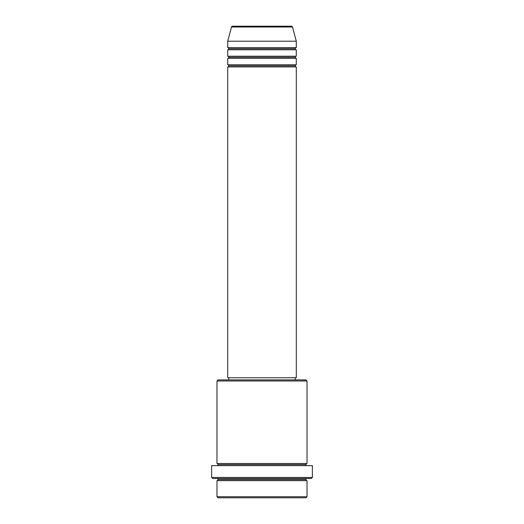 <?xml version="1.0" encoding="UTF-8"?>
<svg xmlns="http://www.w3.org/2000/svg" width="524" height="524" viewBox="0 0 524 524"><rect width="100%" height="100%" fill="white"/><g stroke="black" fill="none" stroke-linecap="round" stroke-linejoin="round"><path stroke-width="0.79" d="M291.455 26.2L232.545 26.2A1.074 1.074 0 0 0 231.51 26.993L292.49 26.993A1.074 1.074 0 0 0 291.455 26.2L232.545 26.2A1.074 1.074 0 0 0 231.51 26.993L227.704 41.206L296.296 41.206L292.49 26.993L231.51 26.993L227.704 41.206L227.704 47.638A1.074 1.074 0 0 1 228.772 48.706A1.074 1.074 0 0 1 227.704 49.78L227.704 56.212A1.074 1.074 0 0 1 228.772 57.28A1.074 1.074 0 0 1 227.704 58.354L227.704 64.786A1.074 1.074 0 0 1 228.772 65.86A1.074 1.074 0 0 1 227.704 66.928L227.704 377.758L296.296 377.758L296.296 66.928A1.074 1.074 0 0 1 295.228 65.86A1.074 1.074 0 0 1 296.296 64.786L296.296 58.354A1.074 1.074 0 0 1 295.228 57.28A1.074 1.074 0 0 1 296.296 56.212L296.296 49.78A1.074 1.074 0 0 1 295.228 48.706A1.074 1.074 0 0 1 296.296 47.638L296.296 41.206L227.704 41.206L227.704 47.638L296.296 47.638A1.074 1.074 0 0 0 295.228 48.706L228.772 48.706A1.074 1.074 0 0 0 227.704 47.638L296.296 47.638L296.296 41.206L292.49 26.993A1.074 1.074 0 0 0 291.455 26.2M216.982 496.726L218.056 497.8L305.944 497.8L307.018 496.726L216.982 496.726L307.018 496.726L307.018 480.652A1.074 1.074 0 0 1 305.944 479.578A1.074 1.074 0 0 1 307.018 478.51A1.074 1.074 0 0 0 305.944 479.578L218.056 479.578A1.074 1.074 0 0 1 216.982 480.652L216.982 496.726L216.982 480.652A1.074 1.074 0 0 0 218.056 479.578A1.074 1.074 0 0 0 216.982 478.51A1.074 1.074 0 0 1 218.056 479.578L305.944 479.578A1.074 1.074 0 0 0 307.018 480.652L216.982 480.652L307.018 480.652L307.018 496.726L305.944 497.8L218.056 497.8L216.982 496.726M307.018 380.974L305.944 379.9L218.056 379.9L216.982 380.974L307.018 380.974L216.982 380.974L216.982 463.504A1.074 1.074 0 0 1 218.056 464.572A1.074 1.074 0 0 1 216.982 465.646A1.074 1.074 0 0 0 218.056 464.572L305.944 464.572A1.074 1.074 0 0 1 307.018 463.504L307.018 380.974L307.018 463.504A1.074 1.074 0 0 0 305.944 464.572A1.074 1.074 0 0 0 307.018 465.646A1.074 1.074 0 0 1 305.944 464.572L218.056 464.572A1.074 1.074 0 0 0 216.982 463.504L307.018 463.504L216.982 463.504L216.982 380.974L218.056 379.9L305.944 379.9L307.018 380.974M211.624 477.436L212.698 478.51L311.302 478.51L312.376 477.436L211.624 477.436L312.376 477.436L312.376 465.646L211.624 465.646L211.624 477.436L211.624 465.646L312.376 465.646L312.376 477.436L311.302 478.51L212.698 478.51L211.624 477.436M227.704 64.786L296.296 64.786A1.074 1.074 0 0 0 295.228 65.86L228.772 65.86A1.074 1.074 0 0 0 227.704 64.786L227.704 58.354A1.074 1.074 0 0 0 228.772 57.28A1.074 1.074 0 0 0 227.704 56.212L296.296 56.212A1.074 1.074 0 0 0 295.228 57.28L228.772 57.28L295.228 57.28A1.074 1.074 0 0 0 296.296 58.354L227.704 58.354L296.296 58.354L296.296 64.786L227.704 64.786M296.296 66.928L227.704 66.928A1.074 1.074 0 0 0 228.772 65.86L295.228 65.86A1.074 1.074 0 0 0 296.296 66.928L296.296 377.758L227.704 377.758L227.704 66.928L296.296 66.928M295.228 379.9L295.228 377.758L295.228 379.9M228.772 377.758L228.772 379.9L228.772 377.758M296.296 49.78L227.704 49.78A1.074 1.074 0 0 0 228.772 48.706L295.228 48.706A1.074 1.074 0 0 0 296.296 49.78L296.296 56.212L227.704 56.212L227.704 49.78L296.296 49.78"/></g></svg>

